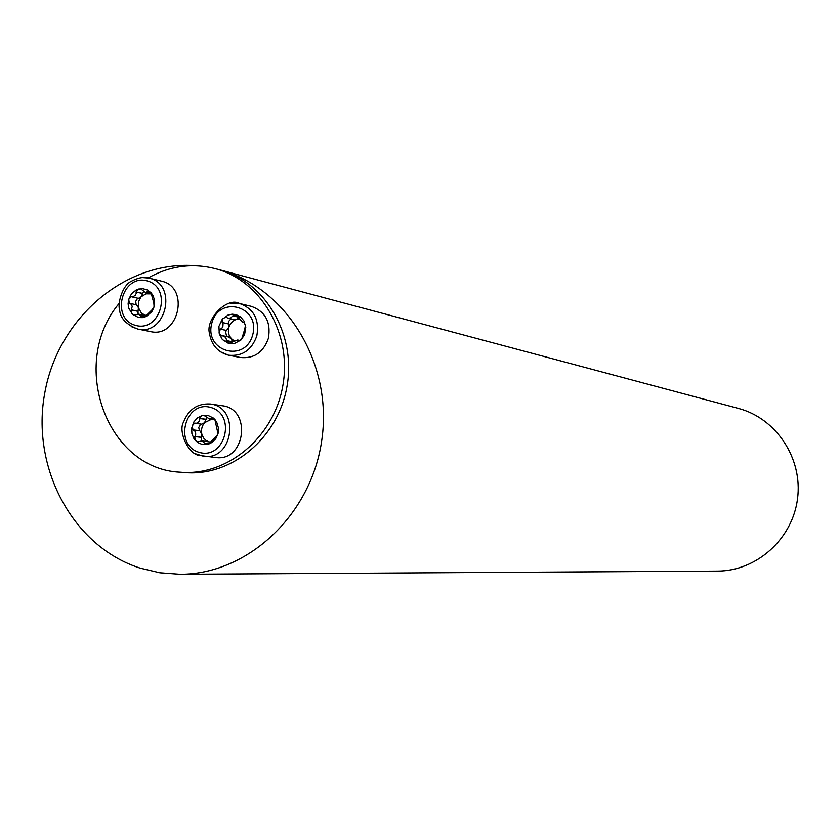 <?xml version="1.0" encoding="UTF-8"?>
<svg xmlns="http://www.w3.org/2000/svg" width="840" height="840" viewBox="0 0 840 840"><rect width="100%" height="100%" fill="white"/><g stroke="black" fill="none" stroke-linecap="round" stroke-linejoin="round"><path stroke-width="1.26" d="M219.166 269.671L738.381 408.408C776.255 418.278 802.883 458.493 797.538 498.677C792.561 538.913 756.641 571.106 717.507 571.095L180.085 574.276C248.22 574.413 312.354 514.069 322.035 438.312C332.356 362.649 286.094 287.627 220.259 269.966L218.526 269.504M196.781 265.776C126.21 259.697 58.474 317.342 44.877 392.406C30.555 467.344 72.66 546.63 140.144 568.124L159.852 572.786L180.085 574.276M215.145 268.601L220.259 269.966C265.661 282.135 296.32 334.877 286.996 386.379C278.187 437.966 231.483 476.816 184.758 472.574L180.243 472.206C227.115 476.459 273.987 437.451 282.839 385.655C292.194 333.953 261.429 281.012 215.88 268.8L215.145 268.601C191.951 262.805 169.649 265.902 148.228 277.904M119.081 303.481C68.796 363.163 106.302 469.088 180.243 472.206M131.345 309.844L131.712 313.572L134.022 315.063L138.863 314.192L142.202 317.405L144.428 317.205L152.093 309.76L154.088 306.747L153.835 303.051L150.99 292.645L148.932 291.218L145.415 292.404L140.71 288.897L138.264 289.055L136.059 291.911L136.196 293.548L135.188 295.344L132.93 296.804L131.229 296.635L128.646 299.512L131.544 293.727L136.385 289.8L142.212 288.508L147.872 290.105L152.785 295.187L154.277 299.166L154.613 303.492L153.762 307.797L151.82 311.682L146.317 316.459L142.464 317.635L138.516 317.52L132.426 314.307L128.72 308.102L128.1 303.839L128.646 299.512L129.538 303.334L131.303 304.364L132.216 306.38L131.345 309.844L138.033 311.272L138.085 314.076M141.781 277.526L148.806 278.04C143.787 276.581 137.76 277.767 130.746 281.568C122.241 285.947 117.359 303.765 119.606 309.813C120.194 318.171 126.242 324.587 137.75 329.049L150.392 331.569C178.479 338.541 190.239 287.816 162.026 281.274L149.499 278.219C177.965 284.812 166.089 336.084 137.75 329.049L131.166 326.55M151.893 293.895L146.013 293.832L138.484 298.358L131.985 296.887M146.8 315.882L141.509 313.31L138.442 307.724L138.831 301.088L142.748 293.444L136.059 291.911M137.686 298.179L135.702 301.298L136.122 304.742M129.969 303.387L136.626 304.846L138.442 307.724L138.033 311.272M131.25 309.907L137.959 311.346M138.863 314.192L146.601 316.06M141.403 316.355L144.816 317.079M147.987 291.743L150.738 292.383M143.514 291.617L142.748 293.444M211.155 442.155L201.799 440.874L197.799 441.924L195.227 440.339L194.722 436.58L201.149 437.315L201.831 440.885L206.252 444.465L208.184 444.255L216.038 436.81L218.022 433.818L215.722 438.774L211.932 442.512L207.197 444.497L202.167 444.465L197.536 442.418L193.956 438.659L191.898 433.703L191.657 428.221L193.788 422.016L197.295 417.995L201.873 415.622L207.9 415.391L213.36 418.036L216.689 422.09L218.537 428.327L218.022 433.818L214.862 419.486L212.562 417.953L211.764 418.467L214.127 418.782M201.348 404.492L210.168 403.988C197.39 403.389 188.528 409.395 183.582 422.037C177.849 431.109 188.297 454.346 199.322 455.427L215.849 457.527C245.522 461.78 252 408.733 222.169 405.741L210.168 403.988C240.272 407.012 233.72 460.635 203.774 456.341L195.374 453.747M194.722 436.58L195.667 435.141L195.667 432.947L194.733 430.909L193.074 429.912L192.087 426.048L194.607 423.129L196.529 423.266L198.734 421.796L199.742 420.021L199.605 418.425L201.873 415.622L204.015 415.433L209.716 419.149L211.764 418.467M210.746 442.796L205.989 440.381L203.69 438.155L201.841 434.469L201.369 430.28L202.325 426.153L204.593 422.656L211.344 419.36M215.786 436.685L216.342 436.748M199.605 418.425L206 419.265L204.593 422.656L201.779 424.19L195.762 423.402M206.472 417.701L206 419.265M193.253 429.923L199.784 430.71L201.632 433.661L201.149 437.315M200.655 424.043L198.755 427.476L199.406 430.657M205.076 443.289L209.422 443.762M222.159 322.497L223.031 324.03L222.915 326.267L221.886 328.262L220.364 329.165L219.009 332.913L221.088 335.895L223.346 335.906L225.351 337.292L226.412 339.255L226.191 340.631L228.827 343.413L237.647 339.99L238.822 340.967L241.595 339.37L244.818 328.933L245.459 325.006L243.799 322.119L242.666 322.381L236.072 314.622L240.576 316.964L243.936 320.964L245.795 327.18L244.555 334.782L240.828 340.127L234.392 343.507L228.354 343.308L222.359 339.518L219.282 333.974L218.935 326.34L222.149 319.421L228.06 315.042L232.05 314.181L236.072 314.622L232.89 315.735L230.685 318.045L227.955 318.213L226.002 317.079L222.852 318.602L222.159 322.497L228.438 323.873L228.753 327.537L230.528 323.705L232.796 321.269L235.589 319.651L239.316 318.98M230.748 303.219L239.621 303.524C227.378 296.457 205.286 318.948 209.486 333.459C211.47 345.051 217.844 352.306 228.617 355.226L240.44 357.494C254.037 358.796 263.351 352.422 268.391 338.363C271.11 322.182 265.43 311.514 251.339 306.348L239.621 303.524C253.838 308.731 259.581 319.515 256.83 335.885C251.738 350.091 242.329 356.538 228.617 355.226L220.259 351.729M234.087 340.767L231.2 338.531L229.089 335.044L228.354 331.769L228.753 327.537L225.603 331.685L226.622 336.556M238.948 317.646L236.345 319.399L233.961 319.568L227.955 318.213M232.89 315.735L239.012 317.131M230.969 318.895L228.407 321.615L228.438 323.873M220.364 329.165L226.653 330.508M228.207 337.071L231.2 338.531L232.449 341.911L226.191 340.631M238.423 340.536L239.704 340.798M243.338 322.287L244.367 322.507M147.284 280.906C122.062 273.599 110.135 318.286 135.408 325.322C160.671 332.871 172.746 287.805 147.284 280.906M136.112 292.016L142.769 293.548M141.414 316.26L144.984 317.006M147.945 291.827L150.853 292.498M199.007 452.308C224.774 460.404 237.038 414.96 211.06 407.526C185.335 399.683 173.229 444.738 199.007 452.308M215.722 436.653L216.384 436.727M211.722 418.551L214.253 418.887M199.658 418.53L206.031 419.37M194.817 436.517L201.222 437.252M193.379 429.944L199.784 430.71M205.086 443.184L209.58 443.678M252.725 334.803C260.589 306.212 219.188 294.651 211.816 323.169C203.91 351.508 245.154 363.457 252.725 334.803M232.89 315.84L239.012 317.237M243.264 322.319L244.419 322.581M220.479 329.144L226.748 330.488M222.254 322.57L228.512 323.946M226.244 340.536L232.481 341.817M238.382 340.463L239.799 340.756M136.637 304.857L129.959 303.387M138.484 298.358L131.838 296.856M145.415 292.404L151.589 293.832M216.426 436.706L215.544 436.601M209.716 419.149L215.177 419.864M195.436 423.381L201.779 424.19M244.597 322.812L242.666 322.381M222.863 335.769L228.942 337.04M237.647 339.99L240.219 340.526"/></g></svg>
